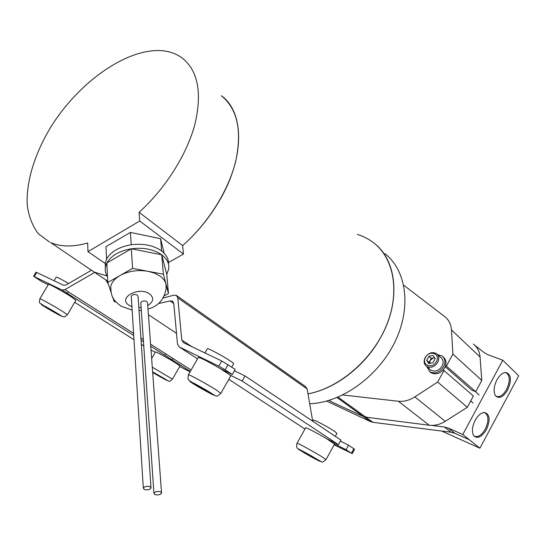 <?xml version="1.0" encoding="UTF-8"?>
<svg xmlns="http://www.w3.org/2000/svg" width="546" height="546" viewBox="0 0 546 546"><rect width="100%" height="100%" fill="white"/><g stroke="black" fill="none" stroke-linecap="round" stroke-linejoin="round"><path stroke-width="0.82" d="M221.294 95.748C244.328 111.814 245.079 157.46 219.274 200.955C209.316 217.902 197.099 232.787 182.623 245.611C208.115 223.164 228.501 190.663 235.708 161.268C242.199 130.549 237.394 108.709 221.294 95.748M373.901 243.011C396.99 260.271 401.194 301.283 380.698 337.408C364.905 366.332 335.401 388.868 307.992 393.878C338.936 388.049 371.71 360.237 385.933 326.713C400.238 293.175 394.369 258.961 373.901 243.011C368.966 239.141 363.445 236.275 357.337 234.425M105.405 263.629L87.974 251.645L87.674 242.997C73.164 247.085 60.824 246.949 50.662 242.581L94.267 272.126L107.043 275.955L94.267 272.126L85.19 266.025L107.712 281.163M154.771 494.533C157.869 495.345 160.128 494.888 161.548 493.161L160.708 491.885C157.617 491.066 155.357 491.523 153.924 493.243L154.771 494.533M161.507 492.601L147.556 303.016L146.785 301.494C144.021 300.416 142.021 300.86 140.786 302.812L140.827 303.48M144.185 489.428C147.311 490.26 149.584 489.803 151.024 488.063L150.157 486.732C147.045 485.899 144.758 486.35 143.311 488.083L144.185 489.428M150.983 487.476L138.111 296.655L137.319 295.072C134.541 293.98 132.528 294.417 131.272 296.382L131.32 297.072M164.353 295.802L168.461 293.557L165.964 284.002C165.158 281.013 163.172 278.378 160.019 276.092L154.634 273.191L148.082 271.307C137.831 269.622 128.508 271.014 120.1 275.484C114.892 278.535 111.773 282.173 110.742 286.404L111.022 292.144L107.774 282.5L132.589 268.373L163.391 274.208L165.964 284.002L166.148 288.5C164.264 299.426 158.217 306.279 148 309.07M384.923 253.644C406.64 270.536 411.793 307.753 394.703 342.383C377.743 377.033 341.134 402.825 309.691 403.726M49.549 242.076L38.295 233.708C32.583 226.085 28.918 216.782 27.3 205.794C25.792 182.787 34.343 154.586 50.259 127.996C78.74 81.402 129.805 45.577 165.431 51.119C171.737 52.15 177.314 54.436 182.139 57.972C198.014 70.571 202.273 92.677 194.922 124.283C186.869 154.566 165.404 188.527 139.094 212.305L182.617 245.564L183.476 254.067L139.721 220.994L139.094 212.305M168.475 264.066C168.728 259.186 166.475 254.852 161.718 251.071L161.104 250.614L161.718 251.071M107.774 282.5L106.852 262.981L131.313 248.785L161.718 254.784L166.769 274.351L168.694 269.198C169.465 263.752 167.137 258.954 161.718 254.784C153.679 249.269 143.543 247.27 131.313 248.785C119.26 250.901 111.111 255.637 106.852 262.981L105.542 266.544C104.784 270.106 105.439 273.491 107.501 276.706M161.104 250.614C153.33 245.372 143.591 243.393 131.886 244.669L130.665 244.847L131.886 244.669M130.665 244.847C119.151 246.942 111.234 251.501 106.927 258.517L106.647 259.036L106.927 258.517M106.647 259.036L105.358 262.558L105.303 267.936M168.482 262.496L183.476 254.067M87.974 251.645L139.721 220.994M164.148 253.242L160.599 238.711L130.426 232.432L105.979 246.662L106.552 258.736M161.63 250.723L160.599 238.711M131.211 244.533L130.426 232.432M112.66 297.031L114.21 301.631L115.991 301.945M166.769 274.351L168.461 293.557M161.718 254.784L163.391 274.208M131.313 248.785L132.589 268.373M302.941 451.897L317.438 459.882L302.941 451.897M326.003 459.555L334.521 444.157L326.699 438.738C318.018 433.531 306.204 427.388 305.644 427.784L305.589 427.893M335.299 436.336L336.93 433.381L334.712 431.442C328.951 427.491 313.97 419.485 313.472 420.086L313.411 420.188M208.715 391.803L211.213 393.611L195.645 385.026L193.059 383.162L208.715 391.803M198.307 357.514L198.41 357.323C201.46 358.108 208.763 361.882 220.304 368.659L230.159 375.15L242.144 381.012L338.438 444.662L326.699 438.738M207.282 348.867L207.384 348.689C208.285 348.15 223.273 356.169 230.221 360.933C232.917 362.762 234.043 363.752 233.592 363.895L231.784 367.076M56.129 312.749L43.789 305.869L56.129 312.749M67.417 314.632L75.894 300.327L70.625 296.403C62.735 291.373 49.29 283.968 48.519 284.227L48.451 284.35M152.627 371.99L165.151 379.327L152.655 372.317M155.46 352.02L155.508 351.938C155.992 351.597 169.478 358.988 176.283 363.336L179.962 366.073L172.461 379.095M234.411 370.809L245.031 375.935L340.95 440.117L338.438 444.662M334.357 443.789L346.062 449.706L351.406 453.235L353.869 448.757L354.559 449.351L352.115 453.787M340.397 441.12L348.546 445.202L346.062 449.706M224.993 371.553L225.259 371.075M245.031 375.935L242.144 381.012M163.158 298.048L173.587 295.236L176.269 295.311L177.798 297.857L181.777 340.015L183.401 342.635L221.744 360.988L235.224 369.376L232.303 374.508L220.304 368.659M48.205 284.766L42.083 281.784L33.606 276.276L36.07 272.161L63.595 285.285L66.196 284.916L91.127 270.427M155.323 352.252L151.017 350.082M74.7 302.341L133.995 339.708M141.325 344.328L143.755 345.857M348.546 445.202L353.869 448.757M228.105 364.619L225.157 369.785L232.303 374.508M176.843 295.72L305.514 386.554L307.152 388.977L312.701 421.212M190.09 371.819L179.689 366.55M94.67 272.399L64.878 289.653L62.067 290.042L33.606 276.276M225.157 369.785L218.796 366.154L179.238 346.942L177.484 344.082L173.771 303.44L172.345 301.064L170.059 300.955L158.374 303.562M108.381 284.302L105.794 279.873M230.159 375.15L230.699 376.01L220.898 393.236M351.406 453.235L334.145 444.833M68.646 283.497C61.855 279.538 57.719 277.402 56.245 277.081L56.177 277.204M473.696 435.633L474.303 436.097C477.948 437.599 481.613 435.271 485.292 429.115C488.868 421.294 488.807 415.888 485.121 412.892L483.66 412.517M475.197 420.256C472.147 426.508 471.621 431.599 473.621 435.517C477.334 439.243 481.592 437.298 486.404 429.675C490.581 419.84 489.905 414.1 484.377 412.455C481.06 412.756 478.003 415.356 475.197 420.256M495.509 395.802L496.157 396.26C499.645 397.556 503.112 395.29 506.565 389.469C510.223 381.34 510.114 375.791 506.231 372.816L504.845 372.515M496.901 379.92C493.748 386.472 493.27 391.748 495.475 395.754C499.085 399.167 503.159 397.249 507.678 390.001C511.93 379.839 511.199 373.983 505.494 372.427C502.381 372.829 499.522 375.327 496.901 379.92M431.586 425.402L444.389 426.999L448.314 428.084L462.776 434.5L502.798 360.223L487.974 354.75L484.541 352.859L474.993 345.454M328.972 400.43L330.255 401.023M326.665 401.085L370.352 421.58L363.186 416.421L368.011 417.444M462.776 434.5L479.9 448.198L518.7 375.805L502.798 360.223M370.352 421.58L372.959 422.331L450.982 432.22L454.893 433.312L469.287 439.728M479.9 448.198L442.001 431.19M445.243 366.721L471.655 390.042L475.723 391.687L481.79 380.439L480.07 357.002C479.586 351.522 477.354 347.195 473.375 344.028M445.673 365.479L475.723 391.687M446.512 365.806L452.9 354.081L481.79 380.439M452.9 354.081L451.467 329.921C451.044 324.269 448.812 319.847 444.778 316.66L403.706 285.196M329.279 400.334L331.238 401.726L363.22 416.434L365.772 417.158L429.224 425.238C434.657 425.86 440.001 424.542 445.256 421.294L467.315 407.261L473.402 395.98L443.236 369.949M342.758 394.983L398.362 401.255C403.91 401.808 409.404 400.361 414.837 396.922L437.66 382.05L467.315 407.261M437.66 382.05L444.075 370.277M426.829 366.612L429.818 371.73L430.965 372.713C436.172 375.136 440.752 373.505 444.717 367.813C446.853 363.254 446.328 359.63 443.127 356.934M430.965 372.713L429.818 371.73C435.025 374.153 439.612 372.515 443.584 366.816C445.727 362.251 445.202 358.62 442.001 355.924L437.619 354.634M434.718 357.93L433.299 357.937L430.132 360.394L429.067 362.414L426.713 360.374L428.794 363.568L433.033 362.701L435.176 358.626L433.08 355.439L428.856 356.32L426.713 360.374M425.484 357.507C421.075 365.192 432.528 369.499 436.438 361.52C440.82 353.719 429.306 349.617 425.484 357.507M425.143 357.63C423.457 361.329 423.928 364.25 426.562 366.386C430.835 368.352 434.575 366.973 437.776 362.257C439.434 358.599 438.991 355.705 436.431 353.576C432.132 351.528 428.371 352.88 425.143 357.63M430.023 369.355L430.965 370.168C435.223 372.133 438.95 370.775 442.13 366.086C443.775 362.448 443.325 359.561 440.772 357.439L437.346 354.388M429.695 363.383L429.067 362.414M428.856 356.32L431.197 358.374L430.132 360.394L429.791 363.363M431.197 358.374L434.555 357.678M147.741 305.514C153.59 301.788 154.211 297.925 149.597 293.925C138.855 285.954 117.178 298.102 129.054 305.255L131.92 306.654M138.855 307.685L141.107 307.521M317.82 459.773C309.766 454.702 292.062 445.352 300.976 450.86C308.824 455.794 326.426 465.117 317.82 459.773M305.644 427.784L297.058 443.202C296.123 446.567 296.71 448.539 298.819 449.126L317.977 459.848C323.717 462.558 321.007 463.281 325.969 459.63L323.109 457.507C315.875 452.887 297.474 442.792 297.058 443.202L297.017 443.277M193.653 383.995C182.344 377.006 200.293 386.281 210.77 392.867C221.737 399.692 203.801 390.37 193.653 383.995M188.363 374.829L188.438 374.692C189.312 374.413 207.739 384.541 216.469 390.103L220.823 393.359C218.182 395.768 216.701 396.608 216.38 395.87C216.359 396.369 214.544 395.393 210.933 392.943L190.8 381.606C188.445 379.231 187.346 381.122 188.438 374.692L198.41 357.323M45.523 307.255C55.576 313.404 68.25 319.99 57.569 313.5C47.229 307.173 34.664 300.682 45.523 307.255M48.519 284.227L39.885 298.703C38.957 304.006 39.353 302.382 42.841 305.091L57.651 313.534C63.677 317.403 62.292 316.489 63.759 316.782C64.019 317.363 65.22 316.673 67.363 314.721L61.971 310.995C53.993 306.074 40.561 298.594 39.885 298.703L39.831 298.792M152.273 367.158L172.434 379.149C170.707 380.849 169.697 381.483 169.41 381.04C169.417 381.634 167.799 380.855 164.564 378.699L152.621 371.846L164.482 378.658C172.898 383.77 160.981 377.491 152.662 372.447M181.777 340.015L191.823 346.662M177.798 297.857L307.152 388.977M62.039 290.028L133.729 335.51L62.067 290.042M141.045 340.151L143.468 341.687L141.045 340.144M150.737 346.3L190.322 371.41L150.737 346.294M64.878 289.653L133.599 333.388M140.902 338.035L143.318 339.578M150.587 344.198L191.127 370.004M170.059 300.955L173.778 303.542M179.238 346.942L197.515 358.879M228.815 379.32L304.948 429.033M36.725 272.42L34.255 276.542M218.796 366.154L221.744 360.988M372.959 422.331L365.806 417.164M450.982 432.22L444.389 426.999M454.893 433.312L448.314 428.084M451.467 329.921L480.07 357.002M337.019 397.563L363.22 416.434M338.035 397.14L365.772 417.158M398.362 401.255L429.224 425.238M414.837 396.922L445.256 421.294M110.742 286.404C110.893 292.349 111.698 296.212 113.159 297.986C113.971 300.088 116.632 302.832 121.151 306.21L132.139 310.155M139.053 310.558L141.305 310.401M105.542 266.544L105.358 262.558M143.311 488.083L131.272 296.382M153.924 493.243L140.786 302.812M312.803 421.287L313.472 420.086M204.941 352.941L207.384 348.689M164.899 355.282L165.731 353.835M148.41 314.66L176.508 333.353M172.345 301.064L172.884 301.44M151.645 358.606L155.508 351.938M172.215 359.923L173.041 358.49M54.074 280.726L56.245 277.081M67.274 293.352L68.209 291.769M505.692 372.631L506.231 372.816M484.015 412.476L484.377 412.455M484.473 412.653L485.121 412.892M430.965 370.168L426.562 366.386M473.048 403.023L470.693 400.996M479.204 395.051L475.136 391.448"/></g></svg>

